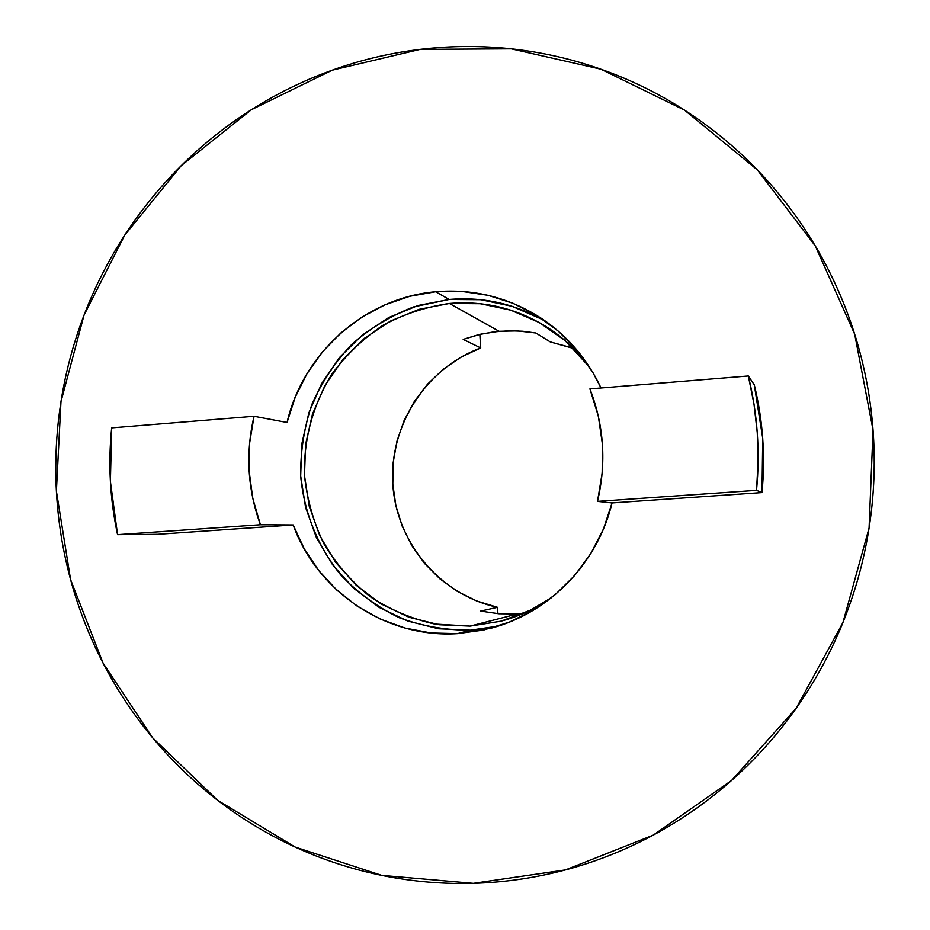 <?xml version="1.0" encoding="UTF-8"?>
<svg xmlns="http://www.w3.org/2000/svg" width="930" height="930" viewBox="0 0 930 930"><rect width="100%" height="100%" fill="white"/><g stroke="black" fill="none" stroke-linecap="round" stroke-linejoin="round"><path stroke-width="1.4" d="M435.659 291.741C474.358 288.486 510.128 297.705 542.981 319.409C568.311 336.8 587.655 359.666 601.024 387.984L592.852 372.477L577.228 350.412L558.395 331.243L536.854 315.433L513.197 303.366L488.018 295.298L461.943 291.404L435.659 291.741L409.781 296.275L384.939 304.842L361.735 317.223L340.706 333.079L322.338 352.028L307.051 373.593L295.194 397.273L287.045 422.476C303.075 353.028 365.095 297.67 435.659 291.741L449.167 299.46L435.659 291.741M548.037 322.977C517.417 304.308 484.46 296.461 449.167 299.46L413.745 306.853C391.053 315.654 370.489 328.058 352.063 344.077C335.288 361.84 321.908 381.916 311.922 404.306C304.145 427.556 300.39 451.445 300.681 475.974C304.005 512.558 318.014 547.107 341.112 575.403C358.004 592.956 377.394 607.069 399.261 617.741C422.139 626.146 445.83 630.284 470.348 630.191L457.432 633.644C386.113 638.34 317.328 591.759 293.159 524.962L157.612 534.32L293.159 524.962L304.284 548.886L318.944 570.776L336.8 590.097L357.434 606.348L380.393 619.124L405.108 628.087L430.997 632.981L457.432 633.644L483.74 630.017L509.268 622.17L533.343 610.254L555.338 594.561L574.694 575.461L590.864 553.431L603.431 529.054L612.045 502.932L761.996 492.575L762.716 438.297L754.288 384.846L748.325 375.976L589.911 388.891C604.023 425.405 606.546 462.908 597.502 501.375L612.045 502.932C597.781 562.883 549.839 612.393 492.237 627.901L457.432 633.644L470.348 630.191L498.155 626.134M473.335 883.337L381.684 875.363L295.101 847.032L217.655 800.312L152.764 737.932L103.102 663.148L70.587 579.611L56.393 491.133L60.973 401.667L84.049 315.096L124.678 235.232L181.222 165.68L251.391 109.705L332.243 70.18L420.221 49.371C446.621 46.198 473.172 45.651 499.863 47.756C526.566 49.883 552.908 54.684 578.879 62.159C604.849 69.657 629.947 79.736 654.139 92.43C678.342 105.137 701.127 120.249 722.517 137.768C743.907 155.31 763.402 174.945 781.026 196.683C798.626 218.434 813.948 241.87 826.979 266.98C839.976 292.113 850.369 318.409 858.169 345.867C865.923 373.349 870.887 401.4 873.038 430.044C875.165 458.688 874.421 487.297 870.794 515.859C867.155 544.434 860.715 572.334 851.473 599.571C842.22 626.797 830.374 652.779 815.959 677.505C801.509 702.208 784.815 725.144 765.89 746.313C746.93 767.448 726.167 786.396 703.603 803.136C681.027 819.853 657.138 834.071 631.947 845.777C606.755 857.46 580.797 866.458 554.094 872.759C527.38 879.036 500.456 882.558 473.335 883.337C446.214 884.081 419.418 882.14 392.948 877.513C366.49 872.852 340.857 865.656 316.037 855.926C291.23 846.184 267.689 834.152 245.392 819.83C223.119 805.485 202.473 789.175 183.454 770.889C164.459 752.579 147.382 732.677 132.234 711.148C117.11 689.63 104.125 666.891 93.302 642.944C82.491 618.996 73.993 594.258 67.797 568.742C61.613 543.225 57.811 517.347 56.393 491.133C54.998 464.919 55.986 438.797 59.381 412.769C62.775 386.741 68.518 361.235 76.585 336.253C84.677 311.283 94.976 287.254 107.473 264.167C119.993 241.079 134.536 219.352 151.09 198.95C167.656 178.572 185.988 159.89 206.088 142.929C226.188 125.98 247.74 111.065 270.735 98.185C293.729 85.316 317.793 74.76 342.926 66.507C368.059 58.276 393.82 52.568 420.221 49.371L511.268 48.837L600.908 69.204L684.468 110.089L757.346 169.888L815.261 245.88L854.682 334.196L873.038 430.044L869.073 528.042L842.929 622.577L796.15 708.288L731.619 780.41L653.197 835.152L565.463 869.899L473.335 883.337M573.543 348.471L550.211 341.903L535.854 332.987L517.499 330.894L499.061 331.278L449.423 303.459C485.344 300.46 518.638 308.865 549.305 328.662C564.894 339.031 578.309 351.854 589.539 367.141M589.527 367.129L565.045 340.589L539.342 322.582L510.744 310.143L480.38 303.703L449.423 303.459L419.081 309.33L390.461 321.059L364.63 338.16L342.531 359.933L324.93 385.578L312.457 414.129L305.563 444.528L304.494 475.683L309.283 506.455L319.792 535.703L335.66 562.348L356.329 585.389L381.068 603.93L408.968 617.241L439.03 624.751L470.08 626.123L500.956 621.217L530.414 610.196L551.606 597.606C536.087 608.476 519.277 616.323 501.189 621.159L470.08 626.123L517.499 613.951L523.276 613.498L517.499 613.951L470.08 626.123L434.647 624.053C411.444 618.741 389.902 609.58 370.012 596.583C351.552 581.657 336.149 563.999 323.803 543.62C313.515 522.114 307.074 499.468 304.494 475.683C303.447 439.832 312.945 404.585 331.871 374.174C346.065 354.969 363.026 338.718 382.753 325.43C403.701 314.166 425.917 306.842 449.423 303.459L499.061 331.278L480.845 334.137L463.187 339.392L480.717 347.948C425.928 368.187 389.089 425.754 392.809 484.216C396.331 542.678 440.204 595.014 497.504 607.325L480.659 611.091L498.957 613.765L517.499 613.951L498.957 613.765L480.659 611.091L497.504 607.325L497.922 613.684L497.504 607.325L476.776 601.024L457.374 591.422L439.82 578.774L424.545 563.452L411.932 545.852L402.306 526.438L395.878 505.711L392.809 484.216L393.181 462.501L396.971 441.099L404.085 420.569L414.338 401.446L427.498 384.195L443.215 369.268L461.106 357.085L480.717 347.948L463.187 339.392L478.287 334.742L493.818 331.847L509.582 330.755L522.765 331.243L535.854 332.987L550.211 341.903L571.194 347.599M479.834 334.37L480.717 347.948L479.834 334.37M254.041 416.28L287.045 422.476L254.041 416.28L111.67 427.881L110.403 481.519L117.564 534.657C109.996 499.398 108.031 463.803 111.67 427.881L254.041 416.28C245.427 453.143 247.554 489.308 260.423 524.753L293.159 524.962L260.423 524.753L252.774 498.352L249.135 471.057L249.554 443.482L254.041 416.28M612.045 502.932L597.502 501.375L756.509 490.354L761.996 492.575L612.045 502.932M756.509 490.354L761.996 492.575C765.495 456.119 762.914 420.209 754.288 384.846L748.325 375.976C757.485 413.501 760.217 451.631 756.509 490.354L758.101 461.536L757.264 432.717L753.998 404.12L748.325 375.976L589.911 388.891L598.316 416.105L602.442 444.401L602.163 473.068L597.502 501.375L756.509 490.354M157.612 534.32L117.564 534.657L260.423 524.753L117.564 534.657L157.612 534.32M541.353 319.013L512.023 306.284L480.891 299.704L449.167 299.46L418.07 305.493L388.752 317.525L362.293 335.044L339.636 357.376L321.617 383.648L308.841 412.897L301.785 444.052L300.681 475.974L305.586 507.489L316.351 537.459L332.603 564.777L353.772 588.388L379.115 607.406L407.712 621.054L438.507 628.773L470.348 630.191"/></g></svg>
